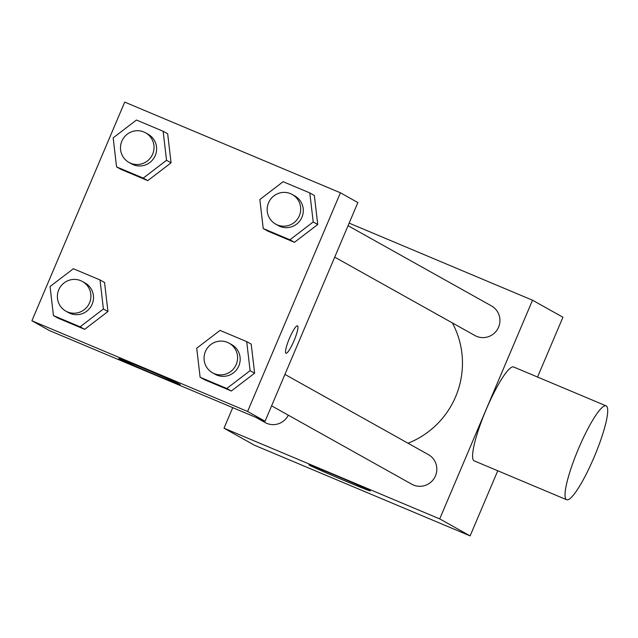 <?xml version="1.0" encoding="UTF-8"?>
<svg xmlns="http://www.w3.org/2000/svg" width="638" height="638" viewBox="0 0 638 638"><rect width="100%" height="100%" fill="white"/><g stroke="black" fill="none" stroke-linecap="round" stroke-linejoin="round"><path stroke-width="0.96" d="M349.153 223.125L532.531 300.227L562.931 317.23L537.547 377.034M497.76 470.772L470.11 535.896L254.418 445.204L224.01 428.202L232.742 407.642M408.017 443.227A85.197 83.889 -60.8 0 0 455.612 396.732A85.197 83.889 -60.8 0 0 452.374 322.932M532.531 300.227L439.71 518.901L224.01 428.202M255.806 417.34L265.097 422.539A16.971 16.708 -60.8 0 0 288.328 415.186M334.719 257.138L474.887 335.516A16.971 16.708 -60.8 0 0 498.573 327.182A16.971 16.708 -60.8 0 0 491.451 305.889L348.061 225.708M284.939 374.402L428.329 454.583A16.971 16.708 119.2 0 1 434.637 477.551A16.971 16.708 119.2 0 1 411.765 484.21L271.597 405.832M439.71 518.901L470.11 535.896M369.92 490.63A33.375 0.638 23 0 1 370.343 490.925A33.375 0.638 23 0 1 339.376 478.476A33.375 0.638 23 0 1 308.904 464.847A33.375 0.638 23 0 1 337.199 476.163A33.375 0.638 23 0 1 369.92 490.63M566.632 499.729L474.186 460.859A50.912 8.836 -67.2 0 1 486.164 409.588A50.912 8.836 -67.2 0 1 513.662 366.994L606.1 405.864A50.912 8.836 -67.2 0 1 594.512 456.226A50.912 8.836 -67.2 0 1 566.632 499.729A50.912 8.836 -67.2 0 1 578.602 448.458A50.912 8.836 -67.2 0 1 606.1 405.864M357.878 202.565L265.065 421.232L49.365 330.54L31.9 320.77L124.721 102.104L340.413 192.796L357.878 202.565M104.552 282.474L107.95 311.519L84.663 329.336L57.978 318.115L84.663 329.336L107.95 311.519L104.552 282.474L100.022 279.946L103.42 308.983L80.133 326.808L53.448 315.579L50.051 286.542L73.338 268.726L100.022 279.946M314.343 195.459L317.74 224.496L294.453 242.312L267.769 231.092L294.453 242.312L317.74 224.496L314.343 195.459L309.813 192.923L313.21 221.96L289.923 239.784L263.239 228.564L259.841 199.519L283.128 181.702L309.813 192.923M340.413 192.796L247.6 411.47L31.9 320.77M167.666 133.781L171.064 162.826L147.777 180.642L121.092 169.421L147.777 180.642L171.064 162.826L167.666 133.781L163.137 131.253L166.534 160.29L143.247 178.106L116.563 166.885L113.165 137.848L136.452 120.032L163.137 131.253M251.22 344.153L254.626 373.19L231.331 391.006L204.646 379.785L231.331 391.006L254.626 373.19L251.22 344.153L246.699 341.617L250.096 370.662L226.809 388.478L200.125 377.257L196.719 348.22L220.014 330.396L246.699 341.617M247.6 411.47L265.065 421.232M179.749 384.283A33.375 0.638 23 0 1 180.171 384.586A33.375 0.638 23 0 1 149.204 372.137A33.375 0.638 23 0 1 118.732 358.508A33.375 0.638 23 0 1 147.019 369.825A33.375 0.638 23 0 1 179.749 384.283M289.477 338.26A14.849 2.576 -67.2 0 1 297.499 325.835A14.849 2.576 -67.2 0 1 294.118 340.525A14.849 2.576 -67.2 0 1 285.983 353.213A14.849 2.576 -67.2 0 1 289.477 338.26M297.491 325.827A14.849 2.576 -67.2 0 1 294.11 340.517A14.849 2.576 -67.2 0 1 285.983 353.205M212.542 372.807L215.126 374.251A16.971 16.708 -60.8 0 0 238.819 365.917A16.971 16.708 -60.8 0 0 231.69 344.624L229.106 343.18A16.971 16.708 -60.8 0 0 206.234 349.839A16.971 16.708 -60.8 0 0 212.542 372.807A16.971 16.708 -60.8 0 0 236.227 364.473A16.971 16.708 -60.8 0 0 229.106 343.18M250.096 370.662L254.626 373.19M226.809 388.478L231.331 391.006M200.125 377.257L204.646 379.785M65.866 311.129L68.449 312.58A16.971 16.708 -60.8 0 0 92.143 304.246A16.971 16.708 -60.8 0 0 85.021 282.953L82.43 281.502A16.971 16.708 -60.8 0 0 59.565 288.161A16.971 16.708 -60.8 0 0 65.866 311.129A16.971 16.708 -60.8 0 0 89.551 302.795A16.971 16.708 -60.8 0 0 82.43 281.502M103.42 308.983L107.95 311.519M80.133 326.808L84.663 329.336M53.448 315.579L57.978 318.115M275.656 224.105L278.24 225.557A16.971 16.708 -60.8 0 0 301.934 217.223A16.971 16.708 -60.8 0 0 294.812 195.93L292.22 194.486A16.971 16.708 -60.8 0 0 269.356 201.137A16.971 16.708 -60.8 0 0 275.656 224.105A16.971 16.708 -60.8 0 0 299.342 215.772A16.971 16.708 -60.8 0 0 292.22 194.486M313.21 221.96L317.74 224.496M289.923 239.784L294.453 242.312M263.239 228.564L267.769 231.092M128.98 162.435L131.572 163.878A16.971 16.708 -60.8 0 0 155.257 155.544A16.971 16.708 -60.8 0 0 148.136 134.259L145.552 132.808A16.971 16.708 -60.8 0 0 122.679 139.467A16.971 16.708 -60.8 0 0 128.98 162.435A16.971 16.708 -60.8 0 0 152.673 154.101A16.971 16.708 -60.8 0 0 145.552 132.808M166.534 160.29L171.064 162.826M143.247 178.106L147.777 180.642M116.563 166.885L121.092 169.421"/></g></svg>
